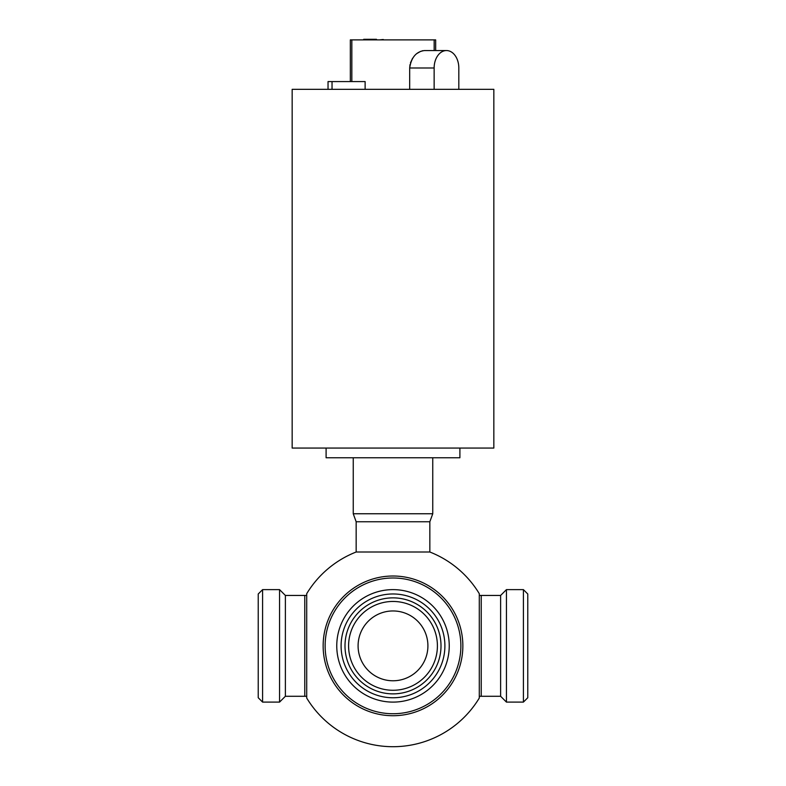<?xml version="1.0" encoding="UTF-8"?>
<svg xmlns="http://www.w3.org/2000/svg" width="786" height="786" viewBox="0 0 786 786"><rect width="100%" height="100%" fill="white"/><g stroke="black" fill="none" stroke-linecap="round" stroke-linejoin="round"><path stroke-width="1.18" d="M344.995 645.866A48.005 48.005 0 0 0 393 693.871A48.005 48.005 0 0 0 441.005 645.866A48.005 48.005 0 0 0 393 597.861A48.005 48.005 0 0 0 344.995 645.866M348.591 645.866A44.409 44.409 0 0 0 393 690.275A44.409 44.409 0 0 0 437.409 645.866A44.409 44.409 0 0 0 393 601.457A44.409 44.409 0 0 0 348.591 645.866M427.908 645.866A34.908 34.908 0 0 0 393 610.958A34.908 34.908 0 0 0 358.092 645.866A34.908 34.908 0 0 0 393 680.774A34.908 34.908 0 0 0 427.908 645.866M325.129 645.866A67.871 67.871 0 0 1 393 577.995A67.871 67.871 0 0 1 460.871 645.866A67.871 67.871 0 0 1 393 713.737A67.871 67.871 0 0 1 325.129 645.866M449.238 645.866A56.238 56.238 0 0 0 393 589.628A56.238 56.238 0 0 0 336.762 645.866A56.238 56.238 0 0 1 393 589.628A56.238 56.238 0 0 1 449.238 645.866A56.238 56.238 0 0 1 393 702.104A56.238 56.238 0 0 1 336.762 645.866A56.238 56.238 0 0 0 393 702.104A56.238 56.238 0 0 0 449.238 645.866M444.896 645.866A51.896 51.896 0 0 0 393 593.97A51.896 51.896 0 0 0 341.104 645.866A51.896 51.896 0 0 0 393 697.762A51.896 51.896 0 0 0 444.896 645.866M479.293 696.278L500.623 696.278L500.623 595.444L481.229 595.444L481.229 696.278L481.229 595.444L479.293 595.444M506.439 589.628L506.439 702.104L523.407 702.104L523.407 589.628L506.439 589.628L500.623 595.444M523.407 589.628L527.77 593.99L527.77 697.742L523.407 702.104M306.707 696.278L304.772 696.278L304.772 595.444L304.772 696.278L285.377 696.278L285.377 595.444L279.561 589.628L262.593 589.628L262.593 702.104L258.23 697.742L258.23 593.99L262.593 589.628M285.377 696.278L279.561 702.104L279.561 589.628M432.752 457.766L432.752 513.759L429.844 521.757L356.156 521.757L356.156 552.008A100.834 100.834 0 0 0 306.707 593.695L306.707 698.037A100.834 100.834 0 0 0 479.293 698.037L479.293 593.695A100.834 100.834 0 0 0 429.844 552.008L356.156 552.008M432.752 513.759L353.248 513.759L353.248 457.766M459.898 448.069L459.898 457.766L326.102 457.766L326.102 448.069M393 448.069L493.834 448.069L493.834 89.329L292.166 89.329L292.166 448.069L393 448.069M462.856 645.866A69.856 69.856 0 0 0 393 576.01A69.856 69.856 0 0 0 323.144 645.866A69.856 69.856 0 0 0 393 715.722A69.856 69.856 0 0 0 462.856 645.866M350.34 39.88L350.34 81.577L350.34 39.88L435.66 39.88L435.66 50.55L446.477 50.55A17.449 12.34 90 0 0 434.137 67.999L434.137 89.329M410.017 64.599L409.683 67.999C411.265 57.398 416.216 51.581 424.538 50.55L446.477 50.55A17.449 12.34 90 0 1 458.818 67.999L458.818 89.329M422.75 50.717L422.033 50.884M420.716 51.316L416.904 53.507M412.571 58.282L410.449 62.89M434.137 67.999L409.683 67.999L409.683 89.329M328.037 89.329L328.037 81.577L365.126 81.577L365.126 89.329M363.721 39.3L363.721 39.88L363.721 39.3L376.494 39.3L376.494 39.88M372.318 39.3L372.318 39.88M372.849 39.3L372.849 39.88M383.273 39.497L379.461 39.88M351.833 39.88L351.833 81.577M434.167 39.88L434.167 50.55M332.036 81.577L332.036 89.329M370.108 39.3L370.108 39.88M285.377 595.444L306.707 595.444M429.844 521.757L429.844 552.008M356.156 521.757L353.248 513.759M279.561 702.104L262.593 702.104M500.623 696.278L506.439 702.104"/></g></svg>
